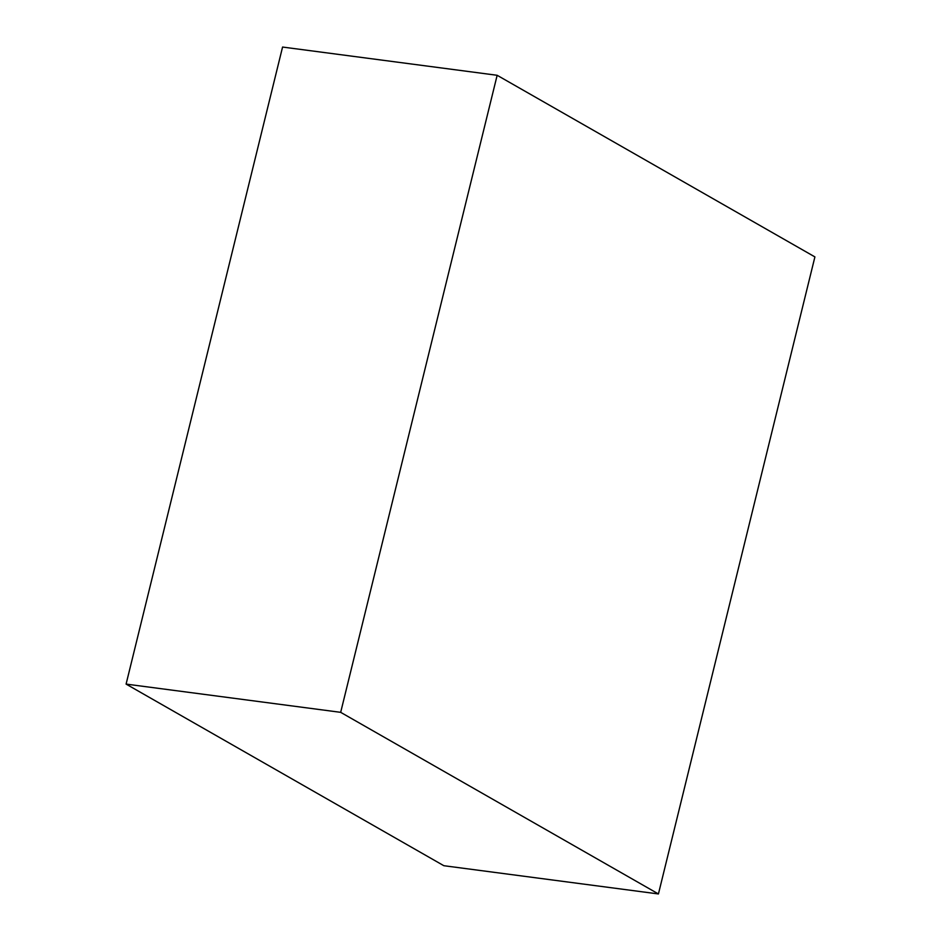 <?xml version="1.0" encoding="UTF-8"?>
<svg xmlns="http://www.w3.org/2000/svg" width="941" height="941" viewBox="0 0 941 941"><rect width="100%" height="100%" fill="white"/><g stroke="black" fill="none" stroke-linecap="round" stroke-linejoin="round"><path stroke-width="1.41" d="M658.429 893.95L814.906 256.905L497.154 75.292L282.571 47.05L126.094 684.095L443.846 865.708L658.429 893.95L340.677 712.337L126.094 684.095M497.154 75.292L340.677 712.337"/></g></svg>

